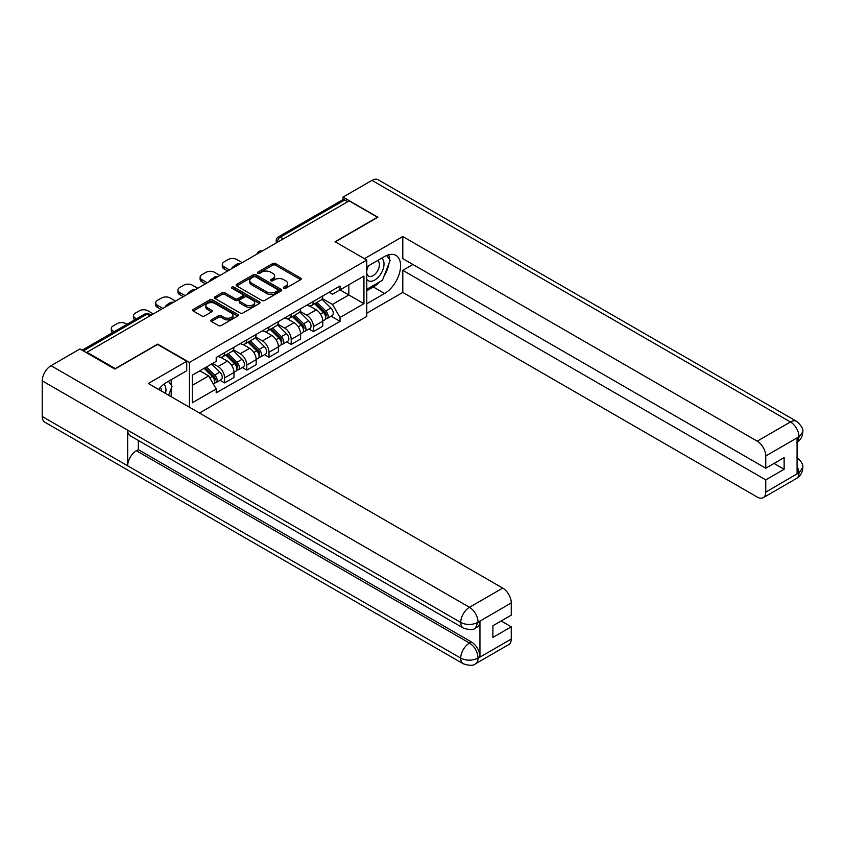 <?xml version="1.0" encoding="UTF-8"?>
<svg xmlns="http://www.w3.org/2000/svg" width="845" height="845" viewBox="0 0 845 845"><rect width="100%" height="100%" fill="white"/><g stroke="black" fill="none" stroke-linecap="round" stroke-linejoin="round"><path stroke-width="1.27" d="M283.836 288.251A1.384 0.803 0 0 0 285.8 288.251L300.64 279.684A1.975 1.141 0 0 0 301.221 278.882A1.975 1.141 0 0 0 300.64 278.068L275.491 263.555A1.975 1.141 0 0 0 272.703 263.555L257.852 272.122A1.384 0.803 0 0 0 257.45 272.692A1.384 0.803 0 0 0 257.852 273.252A1.384 0.803 0 0 0 259.806 273.252L261.728 272.143A6.327 3.655 0 0 1 270.675 272.143L272.766 273.358A6.327 3.655 0 0 1 274.625 275.935A6.327 3.655 0 0 1 272.766 278.512L270.844 279.621A1.384 0.803 0 0 0 270.442 280.191A1.384 0.803 0 0 0 270.844 280.751A1.384 0.803 0 0 0 272.798 280.751L274.72 279.642A6.327 3.655 0 0 1 283.666 279.642L285.758 280.857A6.327 3.655 0 0 1 287.617 283.434A6.327 3.655 0 0 1 285.758 286.022L283.836 287.131A1.384 0.803 0 0 0 283.434 287.691A1.384 0.803 0 0 0 283.836 288.251L283.836 287.131M211.366 319.854A1.975 1.141 0 0 0 210.785 320.667A1.975 1.141 0 0 0 211.366 321.47L218.422 325.547A1.975 1.141 0 0 0 221.21 325.547L237.698 316.019A1.975 1.141 0 0 0 238.279 315.217A1.975 1.141 0 0 0 237.698 314.414L212.549 299.89A1.975 1.141 0 0 0 209.761 299.89L193.273 309.407A1.975 1.141 0 0 0 192.692 310.221A1.975 1.141 0 0 0 193.273 311.023L201.797 315.945A1.975 1.141 0 0 0 204.585 315.945L211.641 311.868A1.975 1.141 0 0 0 212.222 311.066A1.975 1.141 0 0 0 211.641 310.252L207.416 307.812A5.281 3.053 0 0 1 205.863 305.658A5.281 3.053 0 0 1 209.127 302.837A5.281 3.053 0 0 1 214.894 303.503L231.445 313.062A5.281 3.053 0 0 1 232.998 315.217A5.281 3.053 0 0 1 229.734 318.037A5.281 3.053 0 0 1 223.967 317.371L221.21 315.787A1.975 1.141 0 0 0 218.422 315.787L211.366 319.854L211.366 321.47M189.428 362.442L157.688 344.116L115.269 368.6L86.94 352.249L349.133 200.878L377.462 217.228L335.042 241.723L366.783 260.049L189.428 362.442L189.428 407.227M261.865 300.461A1.975 1.141 0 0 0 264.665 300.461L281.153 290.933A1.975 1.141 0 0 0 281.734 290.131A1.975 1.141 0 0 0 281.153 289.328L256.003 274.805A1.975 1.141 0 0 0 253.204 274.805L236.716 284.321A1.975 1.141 0 0 0 236.146 285.135A1.975 1.141 0 0 0 236.716 285.937L261.865 300.461M232.449 288.557A1.384 0.803 0 0 1 233.854 288.747L233.854 287.11L259.426 301.866A1.975 1.141 0 0 1 260.006 302.679A1.975 1.141 0 0 1 259.426 303.482L242.937 312.999A1.975 1.141 0 0 1 240.149 312.999L215 298.475L222.055 294.44L222.055 292.792L215 296.87A1.975 1.141 0 0 0 214.419 297.672A1.975 1.141 0 0 0 215 298.475L215 296.87M222.055 294.44A1.975 1.141 0 0 1 224.844 294.44L224.844 292.792A1.975 1.141 0 0 0 222.055 292.792M224.844 292.792L235.047 298.686A1.975 1.141 0 0 0 237.836 298.686L242.515 295.982A1.975 1.141 0 0 0 243.096 295.169A1.975 1.141 0 0 0 242.515 294.366L231.9 288.24A1.384 0.803 0 0 1 231.498 287.67A1.384 0.803 0 0 1 232.354 286.93A1.384 0.803 0 0 1 233.854 287.11M199.462 413.025L366.783 316.421L366.783 260.049M86.94 352.249L86.94 352.988M283.233 238.924L280.244 237.202A4.024 2.324 60 0 0 278.227 237.001L342.711 199.769A4.024 2.324 60 0 1 344.718 199.969L280.244 237.202A4.024 2.324 120 0 0 277.392 242.124L277.392 242.293M347.707 201.701L344.718 199.969M313.411 301.38A9.263 5.345 60 0 1 311.488 305.541L320.889 300.112A9.263 5.345 -120 0 0 322.801 295.961M300.07 311.351L306.862 315.269A9.263 5.345 60 0 1 313.411 326.614L322.801 321.184A9.263 5.345 -120 0 0 316.252 309.84L309.534 305.964M322.801 321.184L322.801 326.202L313.411 331.62L308.9 329.022M311.488 305.541A9.263 5.345 60 0 1 306.936 305.119M313.411 326.614L313.411 331.62M291.198 314.203A9.263 5.345 60 0 1 289.286 318.354L298.676 312.935A9.263 5.345 -120 0 0 300.598 308.774M286.698 341.845L291.198 344.443L300.598 339.014L300.598 334.007A9.263 5.345 -120 0 0 294.049 322.663L287.321 318.787M289.286 318.354A9.263 5.345 60 0 1 284.723 317.942M277.868 324.174L284.659 328.092A9.263 5.345 60 0 1 291.198 339.426L291.198 344.443M268.995 327.026A9.263 5.345 60 0 1 267.083 331.177L276.473 325.758A9.263 5.345 -120 0 0 278.396 321.596M264.496 354.668L268.995 357.266L278.396 351.837L278.396 346.83A9.263 5.345 -120 0 0 271.847 335.486L265.119 331.599M267.083 331.177A9.263 5.345 60 0 1 262.52 330.765M255.665 336.997L262.446 340.905A9.263 5.345 60 0 1 268.995 352.249L268.995 357.266M246.793 339.838A9.263 5.345 60 0 1 244.87 343.999L254.271 338.57A9.263 5.345 -120 0 0 256.183 334.419M242.283 367.48L246.793 370.078L256.183 364.66L256.183 359.643A9.263 5.345 -120 0 0 249.634 348.309L242.916 344.422M244.87 343.999A9.263 5.345 60 0 1 240.318 343.577M233.463 349.809L240.244 353.728A9.263 5.345 60 0 1 246.793 365.072L246.793 370.078M224.59 352.661A9.263 5.345 60 0 1 222.668 356.822L232.069 351.393A9.263 5.345 -120 0 0 233.98 347.232M220.08 380.303L224.59 382.901L233.98 377.483L233.98 372.465A9.263 5.345 -120 0 0 227.432 361.121L220.714 357.245M222.668 356.822A9.263 5.345 60 0 1 218.116 356.4M212.634 363.424L218.042 366.55A9.263 5.345 60 0 1 224.59 377.895L224.59 382.901M329.138 292.296L332.476 294.229L363.941 276.072L348.848 284.776L348.848 294.968L332.476 304.422L322.283 298.528M192.28 385.373L208.641 375.919L216.193 388.985L192.28 402.79L192.28 375.18L216.193 361.375L216.193 357.509L340.028 286.011L340.028 289.877L363.941 303.682L340.028 317.488L332.476 304.422M363.941 276.072L363.941 303.682M216.193 388.985L216.193 392.851L340.028 321.353L340.028 317.488M208.641 375.919L199.821 370.818M331.103 316.199L340.028 321.353M284.395 288.451L285.758 287.659A6.327 3.655 0 0 0 287.617 285.082L287.617 283.434M274.625 275.935L274.625 277.582A6.327 3.655 0 0 1 272.766 280.16L271.403 280.952M300.619 279.695L275.491 265.193A1.975 1.141 0 0 0 272.703 265.193L258.401 273.453M281.121 290.955L256.003 276.452A1.975 1.141 0 0 0 253.204 276.452L236.748 285.948M277.656 290.691A1.384 0.803 0 0 0 278.068 290.131A1.384 0.803 0 0 0 277.656 289.571L255.581 276.822A1.384 0.803 0 0 0 253.627 276.822L251.599 277.994A6.327 3.655 0 0 0 249.75 280.572A6.327 3.655 0 0 0 251.599 283.149L266.693 291.863A6.327 3.655 0 0 0 275.628 291.863L277.656 290.691L277.656 292.338A1.384 0.803 0 0 0 278.068 291.779L278.068 290.131M249.75 280.572L249.75 282.219A6.327 3.655 0 0 0 251.599 284.797L251.599 283.149M277.656 292.338L275.628 293.511A6.327 3.655 0 0 1 266.693 293.511L251.599 284.797M224.844 294.44L235.047 300.324A1.975 1.141 0 0 0 237.836 300.324L242.515 297.62A1.975 1.141 0 0 0 243.096 296.817L243.096 295.169M233.854 288.747L259.394 303.492M245.631 304.791A5.281 3.053 0 0 0 251.387 305.457A5.281 3.053 0 0 0 254.651 302.637A5.281 3.053 0 0 0 253.099 300.471L247.268 297.113A1.975 1.141 0 0 0 244.48 297.113L239.79 299.806A1.975 1.141 0 0 0 239.219 300.619A1.975 1.141 0 0 0 239.79 301.422L245.631 304.791L245.631 306.439A5.281 3.053 0 0 0 251.387 307.094A5.281 3.053 0 0 0 254.651 304.274L254.651 302.637M239.219 300.619L239.219 302.257A1.975 1.141 0 0 0 239.79 303.07L239.79 301.422M245.631 306.439L239.79 303.07M232.998 315.217L232.998 316.864A5.281 3.053 0 0 1 229.734 319.685A5.281 3.053 0 0 1 223.967 319.019L221.21 317.424A1.975 1.141 0 0 0 218.422 317.424L211.387 321.48M205.863 305.658L205.863 307.305A5.281 3.053 0 0 0 207.416 309.46L207.416 307.812M211.62 311.889L207.416 309.46M237.677 316.041L212.549 301.538A1.975 1.141 0 0 0 209.761 301.538L193.294 311.034L193.273 309.407M314.604 303.735L323.35 312.375A5.028 2.905 60 0 1 324.681 319.917L322.801 320.994M232.491 268.224L232.005 267.939A12.58 7.267 -0 0 1 235.628 265.15M316.347 305.457L320.054 307.601M242.166 262.637L236.758 259.51A6.042 3.486 -0 0 0 228.213 259.51L224.094 261.897A6.042 3.486 -0 0 0 222.319 264.358A6.042 3.486 -0 0 0 224.094 266.83L229.502 269.946M315.576 303.175L325.156 312.629A2.419 1.394 60 0 1 325.79 316.252A2.419 1.394 60 0 1 325.568 316.336M317.023 302.341L325.769 310.971A5.028 2.905 60 0 1 327.099 318.523A5.028 2.905 60 0 1 325.578 318.681M321.913 299.162L330.891 308.013A5.028 2.905 60 0 1 332.222 315.555L327.099 318.523M227.643 271.013L224.094 268.963A6.042 3.486 180 0 1 222.319 266.492L222.319 264.358M292.402 316.558L301.147 325.188A5.028 2.905 60 0 1 302.468 332.74L300.598 333.817M210.278 281.036L209.792 280.762A12.58 7.267 -0 0 1 213.415 277.963M294.144 318.28L297.852 320.424M219.964 275.449L214.556 272.333A6.042 3.486 -0 0 0 206.011 272.333L201.881 274.709A6.042 3.486 -0 0 0 200.117 277.181A6.042 3.486 -0 0 0 201.881 279.642L207.289 282.769M293.363 315.998L302.943 325.452A2.419 1.394 60 0 1 303.587 329.075A2.419 1.394 60 0 1 303.366 329.159M294.82 315.164L303.566 323.793A5.028 2.905 60 0 1 304.897 331.335A5.028 2.905 60 0 1 303.376 331.504M299.711 311.974L308.689 320.836A5.028 2.905 60 0 1 310.02 328.378L304.897 331.335M205.441 283.836L201.881 281.786A6.042 3.486 180 0 1 200.117 279.315L200.117 277.181M270.189 329.381L278.934 338.011A5.028 2.905 60 0 1 280.265 345.552L278.385 346.64M188.076 293.859L187.59 293.585A12.58 7.267 -0 0 1 191.213 290.786M271.932 331.103L275.65 333.247M197.751 288.272L192.343 285.156A6.042 3.486 -0 0 0 183.809 285.156L179.679 287.532A6.042 3.486 -0 0 0 177.915 290.004A6.042 3.486 -0 0 0 179.679 292.465L185.087 295.592M271.161 328.821L280.741 338.275A2.419 1.394 60 0 1 281.374 341.887A2.419 1.394 60 0 1 281.163 341.982M272.608 327.987L281.364 336.616A5.028 2.905 60 0 1 282.684 344.158A5.028 2.905 60 0 1 281.163 344.316M277.509 324.797L286.487 333.659A5.028 2.905 60 0 1 287.807 341.2L282.684 344.158M183.238 296.658L179.679 294.599A6.042 3.486 180 0 1 177.915 292.138L177.915 290.004M379.606 281.892A22.646 13.076 120 0 1 373.332 287.004L384.581 293.49A22.646 13.076 120 0 0 399.368 273.537A22.646 13.076 120 0 0 395.904 255.391A22.646 13.076 120 0 0 384.581 256.51L366.783 266.788M384.581 293.49L366.783 303.767M366.783 313.21L402.801 292.423L402.801 270.315L765.76 479.875L765.76 492.117L799.201 472.63L797.078 473.633L797.078 438.291L799 436.77L765.76 455.962A12.073 6.971 -120 0 0 757.226 441.164L790.455 421.982L371.98 180.376L343.017 197.096L377.884 217.228L335.254 241.839M412.899 264.485L402.801 270.315M774.02 463.44L784.128 469.271L784.128 457.599L765.76 468.204L402.801 258.644L402.801 236.537L757.226 441.164M364.438 258.686L402.801 236.537M402.801 292.423L757.226 497.05A12.073 6.971 -120 0 0 763.257 497.652A12.073 6.971 -120 0 0 765.76 492.117M371.98 180.376A12.379 7.151 -60 0 1 378.169 179.763L796.645 421.37A12.379 7.151 -60 0 0 790.455 421.982A12.073 6.971 60 0 1 799 436.77M343.017 199.642L343.017 197.096M765.76 468.204L765.76 455.962M784.128 469.271L765.76 479.875M384.105 275.966A22.646 13.076 120 0 0 388.975 263.408M389.344 259.352A22.646 13.076 120 0 0 388.784 254.736M373.332 287.004L366.783 290.775M797.078 465.172L799 472.524M796.645 457.113C801.504 461.486 803.542 464.972 802.75 467.591L799.222 472.63M796.645 421.37C801.504 425.7 803.532 429.218 802.75 431.932L799.212 436.897M463.292 628.036A12.379 7.151 -60 0 1 460.726 622.459C466.429 625.194 472.112 625.163 477.795 622.385L475.524 628.025C473.496 630.085 469.419 630.085 463.292 628.036L130.214 435.745A12.379 7.151 -60 0 1 127.658 430.158L42.25 380.852A12.379 7.151 -60 0 1 51.006 365.684L79.969 348.964L114.846 369.096L157.55 344.443L186.724 361.29L186.724 370.744L166.518 382.405A22.646 13.076 120 0 0 158.585 389.418M186.724 361.29L148.297 383.482L502.722 588.099A12.073 6.971 60 0 1 511.257 602.897L511.257 615.139L492.899 625.744L492.899 637.415L511.257 626.81L511.257 639.052A12.073 6.971 60 0 1 508.753 644.587L475.524 663.769A12.073 6.971 -120 0 0 478.027 658.244L511.257 639.052M170.711 396.421L175.475 399.178M171.208 396.136L171.208 388.542M171.208 385.151L171.208 379.701M475.524 663.769C473.591 665.818 469.514 665.828 463.292 663.79L44.817 422.183A12.379 7.151 -60 0 1 42.25 416.511L127.658 465.817A12.379 7.151 -60 0 1 136.404 450.744L469.482 643.045L471.404 641.936A12.073 6.971 60 0 1 479.949 656.723L479.949 621.381A12.073 6.971 60 0 1 477.446 626.916L475.524 628.025M42.25 380.852L42.25 416.511M51.006 365.684L469.482 607.291A12.379 7.151 -60 0 0 460.726 622.459L127.658 430.158L127.658 465.817L460.726 658.118C466.408 660.864 472.101 660.864 477.805 658.118L478.027 658.244M511.257 626.81L501.148 620.98M138.327 440.425L138.327 449.635L471.404 641.936M138.327 449.635L136.404 450.744M366.783 279.357A13.087 7.552 120 0 0 377.187 278.237A13.087 7.552 120 0 0 384.01 263.989A13.087 7.552 120 0 0 381.634 258.211M367.881 266.154A13.087 7.552 120 0 0 366.783 268.509M366.783 272.882A8.957 5.176 120 0 0 368.589 276.114A8.957 5.176 120 0 0 375.497 273.717A8.957 5.176 120 0 0 379.405 264.696A8.957 5.176 120 0 0 377.546 260.598A8.957 5.176 120 0 0 377.525 260.587M368.621 265.721A8.957 5.176 120 0 0 366.783 271.087M386.619 255.486L390.126 260.461L382.436 280.265L367.068 289.138M165.504 393.411A13.087 7.552 120 0 0 165.947 389.883A13.087 7.552 120 0 0 163.772 384.264M161.332 391.003A8.957 5.176 120 0 0 161.342 390.601A8.957 5.176 120 0 0 160.413 387.327M168.482 381.275L172.063 386.355L168.62 395.217M247.986 342.204L256.732 350.833A5.028 2.905 60 0 1 258.063 358.375L256.183 359.463M165.873 306.682L165.388 306.397A12.58 7.267 -0 0 1 169.011 303.608M249.729 343.926L253.437 346.059M175.549 301.095L170.141 297.968A6.042 3.486 -0 0 0 161.606 297.968L157.476 300.355A6.042 3.486 -0 0 0 155.702 302.816A6.042 3.486 -0 0 0 157.476 305.288L162.884 308.404M248.958 341.644L258.538 351.087A2.419 1.394 60 0 1 259.172 354.71A2.419 1.394 60 0 1 258.95 354.794M250.405 340.799L259.151 349.429A5.028 2.905 60 0 1 260.482 356.981A5.028 2.905 60 0 1 258.961 357.139M255.306 337.62L264.274 346.471A5.028 2.905 60 0 1 265.605 354.023L260.482 356.981M161.036 309.471L157.476 307.422A6.042 3.486 180 0 1 155.702 304.961L155.702 302.816M225.784 355.016L234.53 363.646A5.028 2.905 60 0 1 235.861 371.198L233.98 372.275M227.527 356.738L231.234 358.882M153.346 313.917L147.938 310.791A6.042 3.486 -0 0 0 139.393 310.791L135.274 313.178A6.042 3.486 -0 0 0 133.499 315.639A6.042 3.486 -0 0 0 135.274 318.1L136.51 318.818M226.756 354.456L236.336 363.91A2.419 1.394 60 0 1 236.97 367.533A2.419 1.394 60 0 1 236.748 367.617M228.203 353.622L236.949 362.251A5.028 2.905 60 0 1 238.279 369.793A5.028 2.905 60 0 1 236.758 369.962M233.093 350.443L242.071 359.294A5.028 2.905 60 0 1 243.402 366.836L238.279 369.793M134.704 319.864A6.042 3.486 180 0 1 133.499 317.773L133.499 315.639M204.099 368.357L212.327 376.469A5.028 2.905 60 0 1 213.648 384.01L213.405 384.158M205.324 369.561L209.032 371.705M126.972 324.322L125.736 323.614A6.042 3.486 -0 0 0 117.191 323.614L113.061 325.99A6.042 3.486 -0 0 0 111.297 328.462A6.042 3.486 -0 0 0 113.061 330.923L114.307 331.641M205.071 367.797L214.123 376.733A2.419 1.394 60 0 1 214.767 380.356A2.419 1.394 60 0 1 214.545 380.44M206.518 366.952L214.746 375.074A5.028 2.905 60 0 1 216.077 382.616A5.028 2.905 60 0 1 214.556 382.774M211.641 363.994L219.869 372.117A5.028 2.905 60 0 1 221.2 379.658L216.077 382.616M112.501 332.687A6.042 3.486 180 0 1 111.297 330.596L111.297 328.462M277.54 242.209L277.392 242.124A4.024 2.324 0 0 1 276.22 240.487L276.22 242.98M246.793 365.072L256.183 359.643M268.995 352.249L278.396 346.83M291.198 339.426L300.598 334.007M224.59 377.895L233.98 372.465M218.042 366.55L227.432 361.121M240.244 353.728L249.634 348.309M262.446 340.905L271.847 335.486M284.659 328.092L294.049 322.663M306.862 315.269L316.252 309.84M261.77 251.314A4.024 2.324 120 0 0 259.996 252.338M239.568 264.136A4.024 2.324 120 0 0 237.794 265.161M217.366 276.949A4.024 2.324 120 0 0 215.581 277.984M195.153 289.772A4.024 2.324 120 0 0 193.378 290.796M172.95 302.594A4.024 2.324 120 0 0 171.176 303.619M149.998 315.84L147.009 314.118L83.317 350.897M151.181 315.164L149.026 313.917A4.024 2.324 120 0 0 147.009 314.118A4.024 2.324 60 0 0 145.002 313.917L82.134 350.21M285.758 287.659L285.758 286.022M270.844 280.751L270.844 279.621M272.766 280.16L272.766 278.512M257.852 273.252L257.852 272.122M272.703 265.193L272.703 263.555M275.491 265.193L275.491 263.555M300.64 279.684L300.64 278.068M236.716 285.937L236.716 284.321M253.204 276.452L253.204 274.805M256.003 276.452L256.003 274.805M281.153 290.933L281.153 289.328M266.693 293.511L266.693 291.863M275.628 293.511L275.628 291.863M235.047 300.324L235.047 298.686M237.836 300.324L237.836 298.686M242.515 297.62L242.515 295.982M259.426 303.482L259.426 301.866M218.422 317.424L218.422 315.787M221.21 317.424L221.21 315.787M223.967 319.019L223.967 317.371M211.641 311.868L211.641 310.252M209.761 301.538L209.761 299.89M212.549 301.538L212.549 299.89M237.698 316.019L237.698 314.414M323.35 312.375L320.456 314.034M326.286 315.143L325.378 315.671M330.891 308.013L325.769 310.971M224.094 268.963L224.094 266.83M301.147 325.188L298.253 326.857M304.084 327.966L303.175 328.494M308.689 320.836L303.566 323.793M201.881 281.786L201.881 279.642M278.934 338.011L276.051 339.679M281.881 340.788L280.973 341.306M286.487 333.659L281.364 336.616M179.679 294.599L179.679 292.465M802.75 467.634C802.613 472.366 800.532 475.978 796.497 478.46A12.073 6.971 -120 0 0 799 472.925M797.078 442.305L799 437.182M479.949 656.723L477.816 658.118M511.257 602.897L477.816 622.385M478.027 622.49L479.949 621.381M478.027 622.089A12.073 6.971 60 0 0 469.482 607.291L502.722 588.099M463.292 663.79A12.379 7.151 -60 0 1 460.726 658.118A12.379 7.151 -60 0 1 469.482 643.045C474.626 646.488 477.467 651.41 478.027 657.832M256.732 350.833L253.849 352.502M259.679 353.601L258.771 354.129M264.274 346.471L259.151 349.429M157.476 307.422L157.476 305.288M234.53 363.646L231.636 365.315M237.466 366.424L236.558 366.952M242.071 359.294L236.949 362.251M135.274 319.537L135.274 318.1M212.327 376.469L209.803 377.926M215.264 379.247L214.355 379.764M219.869 372.117L214.746 375.074M113.061 332.36L113.061 330.923M262.119 251.113A4.024 4.024 0 0 0 256.954 254.102M239.906 263.936A4.024 4.024 0 0 0 234.741 266.914M217.704 276.759A4.024 4.024 0 0 0 212.539 279.737M195.501 289.571A4.024 4.024 0 0 0 190.336 292.56M173.299 302.394A4.024 4.024 0 0 0 168.134 305.383M149.026 313.917A4.024 4.024 0 0 0 145.002 313.917M278.227 237.001A4.024 4.024 0 0 0 276.22 240.487M763.257 497.652L796.497 478.46M802.75 431.964C802.592 436.664 800.5 440.245 796.497 442.706"/></g></svg>
